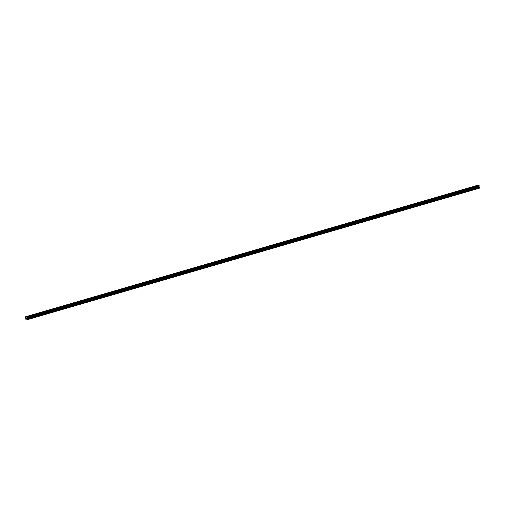 <?xml version="1.0" encoding="UTF-8"?>
<svg xmlns="http://www.w3.org/2000/svg" width="505" height="505" viewBox="0 0 505 505"><rect width="100%" height="100%" fill="white"/><g stroke="black" fill="none" stroke-linecap="round" stroke-linejoin="round"><path stroke-width="0.76" d="M474.94 186.093L476.613 185.632M466.336 188.592L468.009 188.131M457.732 191.098L459.405 190.637M449.122 193.598L450.801 193.137M440.518 196.104L442.191 195.643M431.914 198.604L433.587 198.143M423.31 201.11L424.983 200.649M414.7 203.61L416.373 203.155M406.096 206.116L407.769 205.655M397.492 208.615L399.165 208.155M388.888 211.122L390.561 210.661M380.278 213.621L381.95 213.16M371.674 216.127L373.347 215.667M363.07 218.627L364.743 218.166M354.466 221.133L356.139 220.672M345.856 223.633L347.528 223.172M337.252 226.139L338.924 225.678M328.648 228.639L330.32 228.184M320.037 231.145L321.717 230.684M311.433 233.645L313.106 233.184M302.83 236.151L304.502 235.69M294.226 238.65L295.898 238.19M285.615 241.156L287.294 240.696M277.011 243.656L278.684 243.195M268.407 246.162L270.08 245.701M259.804 248.662L261.476 248.201M251.193 251.168L252.866 250.707M242.589 253.668L244.262 253.213M233.985 256.174L235.658 255.713M225.375 258.674L227.054 258.213M216.771 261.18L218.444 260.719M208.167 263.679L209.84 263.219M199.563 266.185L201.236 265.725M190.953 268.685L192.632 268.224M182.349 271.191L184.022 270.731M173.745 273.691L175.418 273.23M165.141 276.197L166.814 275.736M156.531 278.697L158.204 278.242M147.927 281.203L149.6 280.742M139.323 283.703L140.996 283.242M130.719 286.209L132.392 285.748M122.109 288.709L123.782 288.248M113.505 291.215L115.178 290.754M104.901 293.714L106.574 293.253M96.291 296.22L97.97 295.76M87.687 298.72L89.36 298.266M79.083 301.226L80.756 300.765M70.479 303.726L72.152 303.271M61.869 306.232L63.548 305.771M53.265 308.732L54.938 308.277M44.661 311.238L46.334 310.777M36.057 313.738L37.73 313.283M27.447 316.244L29.12 315.783M26.386 318.497L26.424 317.935M26.21 317.942L26.582 318.497M26.626 317.841L26.942 318.409L26.62 318.005M26.613 317.916L26.942 318.409M26.052 319.943L27.901 319.501L27.825 318.832L479.624 187.431L479.068 186.768L479.1 185.512L478.671 185.057L477.187 185.411L25.395 316.818L26.052 319.943M25.395 316.818L26.872 316.458L27.825 318.832M27.901 319.501L479.693 188.1L479.624 187.431M27.952 319.299L479.75 187.898M27.232 317.613L479.03 186.212M27.238 317.55L479.037 186.149M26.973 316.578L478.772 185.171M26.935 316.521L478.734 185.12M26.872 316.458L478.671 185.057M27.762 318.712L479.561 187.311M27.339 318.289L479.131 186.882M27.276 318.169L479.068 186.768M27.201 317.897L478.992 186.49M27.194 317.765L478.992 186.358M27.327 317.235L479.125 185.827M27.346 317.203L479.144 185.796M27.358 317.172L479.15 185.764M27.352 317.102L479.15 185.701M27.302 316.919L479.1 185.512M27.27 316.856L479.068 185.455M27.245 316.831L479.037 185.43M27.213 316.812L479.005 185.411"/></g></svg>
